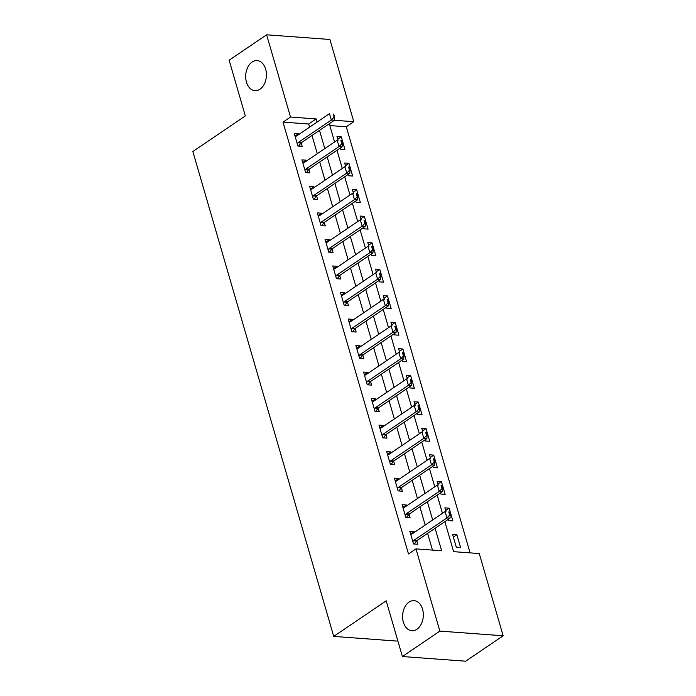 <?xml version="1.0" encoding="UTF-8"?>
<svg xmlns="http://www.w3.org/2000/svg" width="696" height="696" viewBox="0 0 696 696"><rect width="100%" height="100%" fill="white"/><g stroke="black" fill="none" stroke-linecap="round" stroke-linejoin="round"><path stroke-width="1.04" d="M409.013 602.118A15.086 10.344 94.2 0 1 414.068 600.657A15.086 10.344 94.2 0 1 423.229 612.732A15.086 10.344 94.2 0 1 416.904 629.28A15.086 10.344 94.2 0 1 411.849 630.741A15.086 10.344 94.2 0 1 402.688 618.666A15.086 10.344 94.2 0 1 409.013 602.118M252.109 62.048A15.086 10.344 94.2 0 1 257.163 60.587A15.086 10.344 94.2 0 1 266.324 72.662A15.086 10.344 94.2 0 1 260 89.21A15.086 10.344 94.2 0 1 254.936 90.671A15.086 10.344 94.2 0 1 245.784 78.587A15.086 10.344 94.2 0 1 252.109 62.048M397.755 640.581L397.007 641.086L333.732 636.405L192.853 151.511L245.323 115.927L229.141 60.221L266.62 34.8L329.904 39.472L353.794 121.704L334.402 120.269M470.087 552.876L346.295 126.785L353.794 121.704M444.883 521.635L453.601 551.658L479.257 553.546L503.147 635.779L439.863 631.107L415.973 548.874L441.629 550.771L435.096 528.273M439.863 631.107L402.384 656.528L465.668 661.2L503.147 635.779M346.295 126.785L329.817 125.567M340.327 148.004L340.683 149.214L344.955 149.536L341.257 136.799L336.977 136.486L338.082 140.27M348.035 174.531L348.383 175.74L352.663 176.053L348.966 163.325L344.685 163.012L345.79 166.796M355.743 201.057L356.091 202.266L360.371 202.579L356.674 189.851L352.394 189.538L353.498 193.323M363.451 227.583L363.799 228.793L368.08 229.106L364.373 216.378L360.102 216.064L361.198 219.849M371.159 254.11L371.507 255.319L375.779 255.632L372.082 242.904L367.81 242.591L368.906 246.375M378.859 280.636L379.216 281.845L383.487 282.158L379.79 269.43L375.518 269.117L376.614 272.902M386.567 307.162L386.924 308.371L391.195 308.685L387.498 295.957L383.218 295.643L384.322 299.428M394.275 333.689L394.623 334.898L398.904 335.211L395.206 322.483L390.926 322.17L392.031 325.954M401.983 360.215L402.332 361.424L406.612 361.737L402.906 349.009L398.634 348.696L399.73 352.481M409.692 386.741L410.04 387.95L414.311 388.264L410.614 375.535L406.342 375.222L407.438 379.007M417.391 413.267L417.748 414.477L422.02 414.79L418.322 402.062L414.05 401.749L415.147 405.533M425.099 439.794L425.456 441.003L429.728 441.316L426.03 428.588L421.75 428.266L422.855 432.059M432.808 466.32L433.156 467.529L437.436 467.842L433.738 455.114L429.458 454.793L430.563 458.586M440.516 492.846L440.864 494.056L445.144 494.369L441.447 481.641L437.166 481.319L438.262 485.103M448.224 519.373L448.572 520.582L452.852 520.895L449.146 508.167L444.875 507.845L445.971 511.63M452.583 534.371L456.28 547.108L460.552 547.421L456.854 534.693L452.583 534.371M309.59 127.168L308.667 124.01L283.02 122.113L408.482 553.964L415.973 548.874M432.46 550.092L427.596 533.353M425.186 525.054L419.888 506.836M417.478 498.527L412.189 480.31M409.77 472.001L404.48 453.783M402.07 445.475L396.772 427.257M394.362 418.949L389.064 400.731M386.654 392.431L381.356 374.204M378.946 365.905L373.656 347.678M371.238 339.378L365.948 321.152M363.538 312.852L358.24 294.625M355.83 286.326L350.532 268.099M348.122 259.799L342.824 241.573M340.414 233.273L335.115 215.047M332.705 206.747L327.416 188.52M324.997 180.221L319.708 161.994M317.298 153.694L311.999 135.468M298.749 134.511L298.497 133.641L294.225 133.327L297.923 146.056L302.195 146.377L301.177 142.845M306.457 161.037L306.205 160.167L301.933 159.854L305.631 172.582L309.903 172.904L308.876 169.372M314.166 187.563L313.913 186.693L309.633 186.38L313.339 199.108L317.611 199.43L316.584 195.898M321.874 214.09L321.622 213.22L317.341 212.906L321.039 225.635L325.319 225.948L324.293 222.424M329.582 240.616L329.321 239.746L325.049 239.433L328.747 252.161L333.027 252.474L332.001 248.95M337.282 267.142L337.029 266.272L332.758 265.959L336.455 278.687L340.727 279L339.709 275.477M344.99 293.668L344.738 292.798L340.466 292.485L344.163 305.213L348.435 305.527L347.417 302.003M352.698 320.195L352.446 319.325L348.165 319.012L351.871 331.74L356.143 332.053L355.117 328.529M360.406 346.721L360.154 345.851L355.874 345.538L359.571 358.266L363.851 358.579L362.825 355.056M368.114 373.247L367.862 372.377L363.582 372.064L367.279 384.792L371.56 385.106L370.533 381.582M375.814 399.774L375.562 398.904L371.29 398.59L374.987 411.319L379.268 411.632L378.241 408.108M383.522 426.3L383.27 425.43L378.998 425.117L382.696 437.845L386.967 438.158L385.949 434.635M391.23 452.826L390.978 451.956L386.698 451.643L390.404 464.371L394.675 464.684L393.649 461.161M398.939 479.353L398.686 478.483L394.406 478.161L398.103 490.897L402.384 491.211L401.357 487.687M406.647 505.879L406.394 505.009L402.114 504.687L405.811 517.424L410.092 517.737L409.065 514.213M414.355 532.405L414.094 531.535L409.822 531.213L413.52 543.95L417.8 544.263L416.774 540.74M402.384 656.528L386.202 600.822L333.732 636.405M283.02 122.113L290.51 117.032L266.62 34.8M317.08 122.078L316.167 118.929L290.51 117.032M432.686 519.973L427.387 501.746M424.978 493.447L419.679 475.22M417.269 466.92L411.971 448.694M409.561 440.394L404.272 422.168M401.853 413.868L396.563 395.641M394.154 387.341L388.855 369.115M386.445 360.815L381.147 342.589M378.737 334.289L373.439 316.062M371.029 307.762L365.739 289.536M363.321 281.236L358.031 263.01M355.621 254.71L350.323 236.483M347.913 228.184L342.615 209.957M340.205 201.657L334.906 183.431M332.497 175.131L327.198 156.904M324.788 148.605L319.499 130.378M329.286 123.749L334.576 141.967M336.986 150.266L342.284 168.493M344.694 176.793L349.992 195.019M352.402 203.319L357.7 221.546M360.11 229.845L365.4 248.072M367.819 256.372L373.108 274.598M375.518 282.898L380.816 301.124M383.226 309.424L388.525 327.651M390.935 335.95L396.233 354.177M398.643 362.477L403.941 380.703M406.351 389.003L411.64 407.23M414.059 415.529L419.349 433.756M421.759 442.056L427.057 460.282M429.467 468.582L434.765 486.808M437.175 495.108L442.473 513.335M308.667 124.01L316.167 118.929M295 136.016L298.497 133.641M337.76 139.165L341.257 136.799M453.357 537.06L456.854 534.693M445.657 510.533L449.146 508.167M437.949 484.007L441.447 481.641M430.241 457.481L433.738 455.114M422.533 430.954L426.03 428.588M414.825 404.428L418.322 402.062M407.116 377.902L410.614 375.535M399.417 351.376L402.906 349.009M391.709 324.849L395.206 322.483M384.001 298.323L387.498 295.957M376.292 271.797L379.79 269.43M368.584 245.27L372.082 242.904M360.885 218.744L364.373 216.378M353.176 192.218L356.674 189.851M345.468 165.691L348.966 163.325M302.708 162.533L306.205 160.167M310.416 189.06L313.913 186.693M318.124 215.586L321.622 213.22M325.832 242.112L329.321 239.746M333.541 268.639L337.029 266.272M341.24 295.165L344.738 292.798M348.948 321.691L352.446 319.325M356.656 348.217L360.154 345.851M364.365 374.744L367.862 372.377M372.073 401.27L375.562 398.904M379.772 427.796L383.27 425.43M387.481 454.323L390.978 451.956M395.189 480.849L398.686 478.483M402.897 507.375L406.394 505.009M410.605 533.902L414.094 531.535M334.097 117.224L334.611 117.259L333.689 114.074L333.175 114.04L334.097 117.224L331.331 120.043L334.411 120.269L301.42 142.636A2.358 1.618 -85.8 0 0 301.003 143.045L298.636 146.108M295.121 136.433L296.009 136.251A2.358 1.618 -85.8 0 0 296.496 136.042L329.478 113.674L331.331 120.043L298.349 142.41A2.358 1.618 -85.8 0 0 297.923 142.819L297.236 143.707M333.175 114.04L333.689 114.074M334.411 120.269L334.611 117.259M341.806 143.75L342.319 143.785L341.397 140.601L340.883 140.566L341.806 143.75L339.039 146.569L342.11 146.795L309.128 169.163A2.358 1.618 -85.8 0 0 308.702 169.572L306.344 172.634M302.83 162.96L303.717 162.777A2.358 1.618 -85.8 0 0 304.204 162.568L337.186 140.201L339.039 146.569L306.049 168.937A2.358 1.618 -85.8 0 0 305.631 169.346L304.944 170.233M340.883 140.566L341.397 140.601M342.11 146.795L342.319 143.785M349.514 170.276L350.027 170.311L349.096 167.127L348.583 167.092L349.514 170.276L346.738 173.095L349.818 173.321L316.837 195.689A2.358 1.618 -85.8 0 0 316.41 196.098L314.053 199.16M310.538 189.486L311.425 189.303A2.358 1.618 -85.8 0 0 311.912 189.094L344.894 166.727L346.738 173.095L313.757 195.463A2.358 1.618 -85.8 0 0 313.33 195.872L312.652 196.759M348.583 167.092L349.096 167.127M349.818 173.321L350.027 170.311M357.222 196.803L357.735 196.838L356.804 193.653L356.291 193.619L357.222 196.803L354.447 199.621L357.526 199.848L324.545 222.215A2.358 1.618 -85.8 0 0 324.118 222.624L321.761 225.687M318.246 216.012L319.133 215.83A2.358 1.618 -85.8 0 0 319.612 215.621L352.602 193.253L354.447 199.621L321.465 221.989A2.358 1.618 -85.8 0 0 321.039 222.398L320.36 223.285M356.291 193.619L356.804 193.653M357.526 199.848L357.735 196.838M364.921 223.329L365.435 223.364L364.513 220.18L363.999 220.145L364.921 223.329L362.155 226.148L365.235 226.374L332.253 248.742A2.358 1.618 -85.8 0 0 331.827 249.151L329.46 252.213M325.954 242.539L326.842 242.356A2.358 1.618 -85.8 0 0 327.32 242.147L360.302 219.779L362.155 226.148L329.173 248.515A2.358 1.618 -85.8 0 0 328.747 248.924L328.068 249.812M363.999 220.145L364.513 220.18M365.235 226.374L365.435 223.364M372.63 249.855L373.143 249.89L372.221 246.706L371.707 246.671L372.63 249.855L369.863 252.674L372.943 252.9L339.961 275.268A2.358 1.618 -85.8 0 0 339.535 275.677L337.168 278.739M333.662 269.065L334.55 268.882A2.358 1.618 -85.8 0 0 335.028 268.673L368.01 246.306L369.863 252.674L336.881 275.042A2.358 1.618 -85.8 0 0 336.455 275.451L335.768 276.338M371.707 246.671L372.221 246.706M372.943 252.9L373.143 249.89M380.338 276.382L380.851 276.416L379.929 273.232L379.416 273.197L380.338 276.382L377.571 279.2L380.651 279.427L347.661 301.794A2.358 1.618 -85.8 0 0 347.234 302.203L344.877 305.266M341.362 295.591L342.249 295.409A2.358 1.618 -85.8 0 0 342.736 295.2L375.718 272.832L377.571 279.2L344.581 301.568A2.358 1.618 -85.8 0 0 344.163 301.977L343.476 302.864M379.416 273.197L379.929 273.232M380.651 279.427L380.851 276.416M388.046 302.908L388.559 302.943L387.629 299.759L387.115 299.724L388.046 302.908L385.271 305.727L388.351 305.953L355.369 328.321A2.358 1.618 -85.8 0 0 354.943 328.73L352.585 331.792M349.07 322.118L349.957 321.935A2.358 1.618 -85.8 0 0 350.445 321.726L383.426 299.358L385.271 305.727L352.289 328.094A2.358 1.618 -85.8 0 0 351.863 328.503L351.184 329.391M387.115 299.724L387.629 299.759M388.351 305.953L388.559 302.943M395.754 329.434L396.268 329.469L395.337 326.285L394.823 326.25L395.754 329.434L392.979 332.253L396.059 332.479L363.077 354.847A2.358 1.618 -85.8 0 0 362.651 355.256L360.293 358.318M356.778 348.644L357.666 348.461A2.358 1.618 -85.8 0 0 358.153 348.252L391.135 325.885L392.979 332.253L359.997 354.621A2.358 1.618 -85.8 0 0 359.571 355.03L358.892 355.917M394.823 326.25L395.337 326.285M396.059 332.479L396.268 329.469M403.454 355.96L403.967 355.995L403.045 352.811L402.532 352.776L403.454 355.96L400.687 358.779L403.767 359.005L370.785 381.373A2.358 1.618 -85.8 0 0 370.359 381.782L367.993 384.845M364.486 375.17L365.374 374.987A2.358 1.618 -85.8 0 0 365.852 374.779L398.834 352.411L400.687 358.779L367.705 381.147A2.358 1.618 -85.8 0 0 367.279 381.556L366.601 382.435M402.532 352.776L403.045 352.811M403.767 359.005L403.967 355.995M411.162 382.487L411.675 382.522L410.753 379.337L410.24 379.303L411.162 382.487L408.395 385.306L411.475 385.532L378.493 407.9A2.358 1.618 -85.8 0 0 378.067 408.308L375.701 411.371M372.195 401.696L373.082 401.514A2.358 1.618 -85.8 0 0 373.561 401.305L406.542 378.937L408.395 385.306L375.414 407.673A2.358 1.618 -85.8 0 0 374.987 408.082L374.3 408.961M410.24 379.303L410.753 379.337M411.475 385.532L411.675 382.522M418.87 409.013L419.384 409.048L418.461 405.864L417.948 405.829L418.87 409.013L416.104 411.832L419.183 412.058L386.193 434.426A2.358 1.618 -85.8 0 0 385.775 434.835L383.409 437.897M379.894 428.223L380.782 428.04A2.358 1.618 -85.8 0 0 381.269 427.831L414.25 405.464L416.104 411.832L383.122 434.2A2.358 1.618 -85.8 0 0 382.696 434.608L382.008 435.487M417.948 405.829L418.461 405.864M419.183 412.058L419.384 409.048M426.578 435.539L427.092 435.574L426.17 432.39L425.656 432.355L426.578 435.539L423.812 438.358L426.883 438.584L393.901 460.952A2.358 1.618 -85.8 0 0 393.475 461.361L391.117 464.423M387.602 454.749L388.49 454.566A2.358 1.618 -85.8 0 0 388.977 454.358L421.959 431.99L423.812 438.358L390.821 460.726A2.358 1.618 -85.8 0 0 390.395 461.135L389.716 462.013M425.656 432.355L426.17 432.39M426.883 438.584L427.092 435.574M434.287 462.066L434.8 462.1L433.869 458.916L433.356 458.882L434.287 462.066L431.511 464.885L434.591 465.111L401.609 487.478A2.358 1.618 -85.8 0 0 401.183 487.887L398.825 490.95M395.311 481.275L396.198 481.093A2.358 1.618 -85.8 0 0 396.685 480.884L429.667 458.516L431.511 464.885L398.53 487.252A2.358 1.618 -85.8 0 0 398.103 487.661L397.425 488.54M433.356 458.882L433.869 458.916M434.591 465.111L434.8 462.1M441.986 488.592L442.499 488.627L441.577 485.443L441.064 485.408L441.986 488.592L439.22 491.411L442.299 491.637L409.318 514.005A2.358 1.618 -85.8 0 0 408.891 514.414L406.534 517.476M403.019 507.802L403.906 507.619A2.358 1.618 -85.8 0 0 404.385 507.41L437.375 485.042L439.22 491.411L406.238 513.779A2.358 1.618 -85.8 0 0 405.811 514.187L405.133 515.066M441.064 485.408L441.577 485.443M442.299 491.637L442.499 488.627M449.694 515.118L450.208 515.153L449.285 511.969L448.772 511.934L449.694 515.118L446.928 517.937L450.007 518.163L417.026 540.531A2.358 1.618 -85.8 0 0 416.6 540.94L414.233 544.002M410.727 534.319L411.614 534.145A2.358 1.618 -85.8 0 0 412.093 533.936L445.075 511.569L446.928 517.937L413.946 540.305A2.358 1.618 -85.8 0 0 413.52 540.714L412.832 541.592M448.772 511.934L449.285 511.969M450.007 518.163L450.208 515.153M297.923 142.819L301.003 143.045M298.349 142.41L301.42 142.636M305.631 169.346L308.702 169.572M306.049 168.937L309.128 169.163M313.33 195.872L316.41 196.098M313.757 195.463L316.837 195.689M321.039 222.398L324.118 222.624M321.465 221.989L324.545 222.215M328.747 248.924L331.827 249.151M329.173 248.515L332.253 248.742M336.455 275.451L339.535 275.677M336.881 275.042L339.961 275.268M344.163 301.977L347.234 302.203M344.581 301.568L347.661 301.794M351.863 328.503L354.943 328.73M352.289 328.094L355.369 328.321M359.571 355.03L362.651 355.256M359.997 354.621L363.077 354.847M367.279 381.556L370.359 381.782M367.705 381.147L370.785 381.373M374.987 408.082L378.067 408.308M375.414 407.673L378.493 407.9M382.696 434.608L385.775 434.835M383.122 434.2L386.193 434.426M390.395 461.135L393.475 461.361M390.821 460.726L393.901 460.952M398.103 487.661L401.183 487.887M398.53 487.252L401.609 487.478M405.811 514.187L408.891 514.414M406.238 513.779L409.318 514.005M413.52 540.714L416.6 540.94M413.946 540.305L417.026 540.531"/></g></svg>
